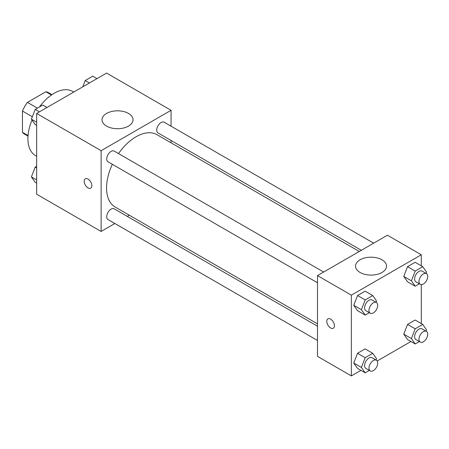 <?xml version="1.0" encoding="UTF-8"?>
<svg xmlns="http://www.w3.org/2000/svg" width="449" height="449" viewBox="0 0 449 449"><rect width="100%" height="100%" fill="white"/><g stroke="black" fill="none" stroke-linecap="round" stroke-linejoin="round"><path stroke-width="0.67" d="M37.419 108.125L27.456 102.372L45.854 91.753A23.932 13.818 120 0 1 48.621 92.735L51.938 94.655M28.051 135.525L22.45 132.287A23.932 13.818 120 0 0 24.689 134.195L28.006 136.109M22.45 132.287L22.45 111.043A23.932 13.818 120 0 1 27.456 102.372M32.339 116.751L22.45 111.043M51.455 94.986L45.854 91.753M32.019 120.057A37.087 21.412 120 0 0 27.911 138.702A37.087 21.412 120 0 0 35.594 155.68L36.655 156.291M73.743 92.051L72.682 91.439A37.087 21.412 120 0 0 39.445 106.957M114.877 223.501L101.126 231.443L36.655 194.221L36.655 113.462L106.593 73.086L171.063 110.308L171.063 126.186M171.063 140.464L171.063 142.81M106.553 113.445A15.502 8.952 180 0 1 123.453 111.504A15.502 8.952 180 0 1 133.022 119.771A15.502 8.952 180 0 1 117.52 128.723A15.502 8.952 180 0 1 102.013 119.771A15.502 8.952 180 0 1 106.553 113.445M101.126 231.443L101.126 150.684L36.655 113.462M101.126 150.684L171.063 110.308M85.31 178.809A5.41 3.121 -120 0 0 84.485 183.141A5.41 3.121 -120 0 0 88.015 187.907A5.41 3.121 60 0 1 84.479 183.141A5.41 3.121 60 0 1 85.31 178.809A5.41 3.121 60 0 1 90.72 181.929A5.41 3.121 60 0 1 90.72 188.176A5.41 3.121 60 0 1 88.015 187.907A5.41 3.121 -120 0 0 90.72 188.176M129.273 215.189L127.241 216.362M323.667 272.032L114.181 151.089A6.179 3.57 120 0 0 108.001 154.658A6.179 3.57 120 0 0 108.001 161.792L317.488 282.741M317.488 326.204L114.181 208.824A6.179 3.57 120 0 0 109.421 210.48A6.179 3.57 120 0 0 106.722 216.704A6.179 3.57 120 0 0 108.001 219.533L317.488 340.477M373.669 243.162L164.188 122.218A6.179 3.57 120 0 0 159.423 123.873A6.179 3.57 120 0 0 156.723 130.092A6.179 3.57 120 0 0 158.003 132.926L361.31 250.301M112.34 164.3A41.785 24.128 120 0 0 106.548 187.935A41.785 24.128 120 0 0 115.202 207.062L317.488 323.852M359.273 251.474L156.987 134.689A41.785 24.128 120 0 0 118.519 153.592M360.951 370.374L351.359 375.914L317.488 356.354L317.488 275.602L387.42 235.225L421.297 254.779L421.297 265.853M377.205 360.99L410.953 341.504M353.756 305.281L357.544 310.669L353.756 305.281L357.544 295.526L353.756 305.281L361.406 309.698L365.189 299.943L372.76 295.571L376.548 300.959L376.038 302.267M365.11 291.154L357.544 295.526L365.11 291.154L372.76 295.571M403.758 276.416L407.546 281.798L403.758 276.416L407.546 266.655L403.758 276.416L411.407 280.827L415.196 271.073L422.767 266.7L426.55 272.088L426.039 273.396M415.117 262.289L407.546 266.655L415.117 262.289L422.767 266.7M403.758 334.151L407.546 339.539L403.758 334.151L407.546 324.397L403.758 334.151L411.407 338.568L415.196 328.814L422.767 324.442L426.55 329.83L426.039 331.137M415.117 320.025L407.546 324.397L415.117 320.025L422.767 324.442M351.359 375.914L351.359 295.156L421.297 254.779M421.297 284.621L421.297 323.594M353.756 363.022L357.544 368.404L353.756 363.022L357.544 353.268L353.756 363.022L361.406 367.439L365.189 357.685L372.76 353.312L376.548 358.695L376.038 360.008M365.11 348.895L357.544 353.268L365.11 348.895L372.76 353.312M360.07 272.464A15.502 8.952 180 0 1 355.529 266.139A15.502 8.952 180 0 1 371.031 257.187A15.502 8.952 180 0 1 386.533 266.139A15.502 8.952 180 0 1 376.964 274.406A15.502 8.952 180 0 1 360.07 272.464M351.359 295.156L317.488 275.602M334.426 325.755A5.41 3.121 60 0 1 333.304 328.23A5.41 3.121 60 0 1 327.893 325.11A5.41 3.121 60 0 1 327.893 318.863A5.41 3.121 60 0 1 332.064 320.311A5.41 3.121 60 0 1 334.426 325.755M327.899 318.863A5.41 3.121 -120 0 0 327.899 325.11A5.41 3.121 -120 0 0 333.304 328.23M369.353 312.684L365.189 315.086L361.406 309.698M376.436 302.497L372.069 299.977A6.179 3.57 120 0 0 367.304 301.633A6.179 3.57 120 0 0 364.605 307.851A6.179 3.57 120 0 0 365.884 310.68L370.257 313.206A6.179 3.57 120 0 0 376.436 309.636A6.179 3.57 120 0 0 376.436 302.497A6.179 3.57 120 0 0 371.677 304.153A6.179 3.57 120 0 0 368.977 310.377A6.179 3.57 120 0 0 370.257 313.206M365.189 315.086L357.544 310.669M365.189 299.943L357.544 295.526M419.355 283.813L415.196 286.215L411.407 280.827M426.443 273.632L422.071 271.106A6.179 3.57 120 0 0 417.306 272.762A6.179 3.57 120 0 0 414.607 278.981A6.179 3.57 120 0 0 415.886 281.815L420.258 284.335A6.179 3.57 120 0 0 426.443 280.765A6.179 3.57 120 0 0 426.443 273.632A6.179 3.57 120 0 0 421.678 275.288A6.179 3.57 120 0 0 418.979 281.506A6.179 3.57 120 0 0 420.258 284.335M415.196 286.215L407.546 281.798M415.196 271.073L407.546 266.655M369.353 370.419L365.189 372.822L361.406 367.439M376.436 360.238L372.069 357.713A6.179 3.57 120 0 0 367.304 359.368A6.179 3.57 120 0 0 364.605 365.593A6.179 3.57 120 0 0 365.884 368.421L370.257 370.941A6.179 3.57 120 0 0 376.436 367.377A6.179 3.57 120 0 0 376.436 360.238A6.179 3.57 120 0 0 371.677 361.894A6.179 3.57 120 0 0 368.977 368.113A6.179 3.57 120 0 0 370.257 370.941M365.189 372.822L357.544 368.404M365.189 357.685L357.544 353.268M419.355 341.554L415.196 343.956L411.407 338.568M426.443 331.368L422.071 328.842A6.179 3.57 120 0 0 417.306 330.503A6.179 3.57 120 0 0 414.607 336.722A6.179 3.57 120 0 0 415.886 339.551L420.258 342.076A6.179 3.57 120 0 0 426.443 338.507A6.179 3.57 120 0 0 426.443 331.368A6.179 3.57 120 0 0 421.678 333.023A6.179 3.57 120 0 0 418.979 339.248A6.179 3.57 120 0 0 420.258 342.076M415.196 343.956L407.546 339.539M415.196 328.814L407.546 324.397M36.655 125.406L35.185 124.558L31.402 119.17L35.185 109.416L42.756 105.044L46.999 107.496M36.655 122.207L31.402 119.17M39.428 111.863L35.185 109.416M82.739 86.859L85.192 80.545L92.763 76.178L97.001 78.626M89.43 82.998L85.192 80.545M36.655 183.147L35.185 182.3L31.402 176.912L35.185 167.157L36.655 166.31M36.655 179.948L31.402 176.912M36.655 168.005L35.185 167.157"/></g></svg>
